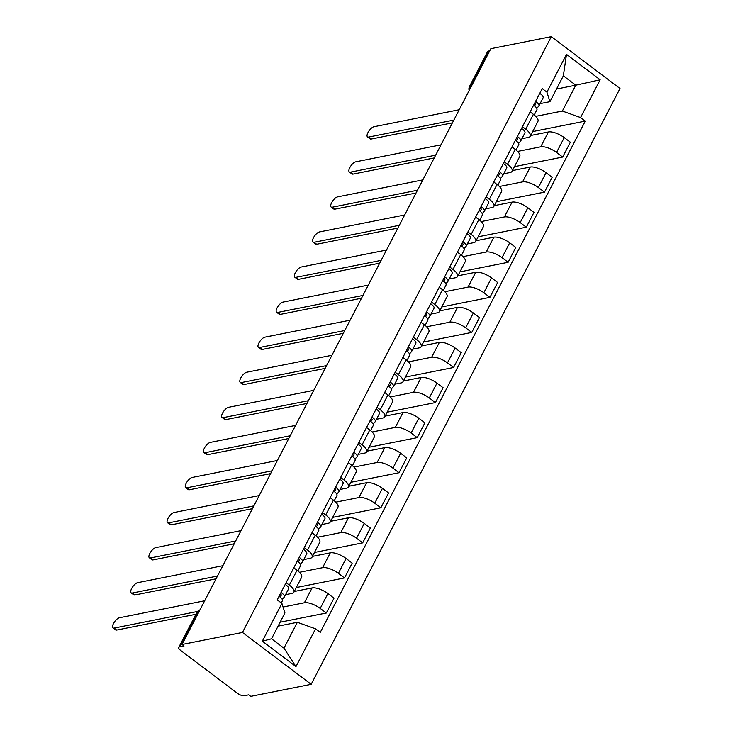<?xml version="1.0" encoding="UTF-8"?>
<svg xmlns="http://www.w3.org/2000/svg" width="733" height="733" viewBox="0 0 733 733"><rect width="100%" height="100%" fill="white"/><g stroke="black" fill="none" stroke-linecap="round" stroke-linejoin="round"><path stroke-width="1.1" d="M182.022 644.49L184.029 646.002L179.585 646.882A5.452 2.007 -152.6 0 0 178.751 647.395A5.452 2.007 -152.6 0 0 180.721 650.473L237.41 693.271A5.452 2.007 -152.6 0 0 244.281 695.718L248.725 694.838L250.732 696.35L311.177 684.31L620.008 88.51L551.308 36.65L242.476 632.451L182.022 644.49L490.853 48.69L551.308 36.65M471.685 85.669L470.357 85.935A5.452 2.007 27.4 0 0 469.523 86.448L487.582 51.603A5.452 2.007 27.4 0 1 488.416 51.081L470.357 85.935A5.452 4.6 78.7 0 0 469.771 89.362M489.754 50.815L488.416 51.081M311.177 684.31L242.476 632.451M283.057 607.016L304.406 602.764A12.534 4.618 27.4 0 1 320.211 608.408L326.313 613.017L334.01 598.183L327.898 593.565A12.534 4.618 -152.6 0 0 312.093 587.921L294.272 591.476M293.896 592.2L301.593 577.357A12.534 4.618 -152.6 0 0 297.048 570.283L289.361 585.117A12.534 4.618 27.4 0 1 293.896 592.2A12.534 4.618 27.4 0 1 291.981 593.391L285.558 594.665M289.361 585.117L286.117 582.671M280.125 622.216L326.313 613.017M297.048 570.283L293.805 567.828M299.394 572.308L322.584 567.69A12.534 4.618 27.4 0 1 338.389 573.334L344.501 577.943L352.188 563.109L346.077 558.491A12.534 4.618 -152.6 0 0 330.281 552.847L312.45 556.402M304.296 547.597L307.539 550.043A12.534 4.618 27.4 0 1 312.075 557.126A12.534 4.618 27.4 0 1 310.169 558.317L303.746 559.591M296.315 587.536L344.501 577.943M312.075 557.126L319.771 542.283A12.534 4.618 -152.6 0 0 315.236 535.209L311.983 532.754M317.572 537.234L340.763 532.616A12.534 4.618 27.4 0 1 356.568 538.26L362.679 542.869L370.367 528.035L364.264 523.417A12.534 4.618 -152.6 0 0 348.459 517.773L330.638 521.328M322.474 512.523L325.718 514.969A12.534 4.618 27.4 0 1 330.262 522.052A12.534 4.618 27.4 0 1 328.347 523.243L321.924 524.516M314.494 552.462L362.679 542.869M330.262 522.052L337.95 507.218A12.534 4.618 -152.6 0 0 333.414 500.135L330.162 497.68M335.751 502.16L358.941 497.542A12.534 4.618 27.4 0 1 374.746 503.186L380.858 507.795L388.554 492.961L382.443 488.343A12.534 4.618 -152.6 0 0 366.637 482.699L348.816 486.254M340.653 477.449L343.905 479.895A12.534 4.618 27.4 0 1 348.441 486.978A12.534 4.618 27.4 0 1 346.526 488.169L340.103 489.442M332.672 517.388L380.858 507.795M348.441 486.978L356.128 472.144A12.534 4.618 -152.6 0 0 351.593 465.061L348.349 462.605M353.938 467.086L377.129 462.468A12.534 4.618 27.4 0 1 392.934 468.112L399.036 472.721L406.733 457.887L400.621 453.269A12.534 4.618 -152.6 0 0 384.816 447.634L366.995 451.18M358.831 442.375L362.084 444.83A12.534 4.618 27.4 0 1 366.619 451.904A12.534 4.618 27.4 0 1 364.704 453.095L358.281 454.368M350.85 482.314L399.036 472.721M366.619 451.904L374.306 437.07A12.534 4.618 -152.6 0 0 369.771 429.987L366.527 427.531M372.117 432.012L395.307 427.394A12.534 4.618 27.4 0 1 411.112 433.038L417.214 437.647L424.911 422.813L418.8 418.204A12.534 4.618 -152.6 0 0 402.994 412.56L385.173 416.106M377.019 407.301L380.262 409.756A12.534 4.618 27.4 0 1 384.798 416.83A12.534 4.618 27.4 0 1 382.883 418.021L376.469 419.294M369.038 447.24L417.214 437.647M384.798 416.83L392.494 401.996A12.534 4.618 -152.6 0 0 387.949 394.913L384.706 392.467M390.295 396.938L413.485 392.32A12.534 4.618 27.4 0 1 429.291 397.964L435.402 402.573L443.089 387.739L436.978 383.13A12.534 4.618 -152.6 0 0 421.182 377.486L403.361 381.032M395.197 372.227L398.44 374.682A12.534 4.618 27.4 0 1 402.976 381.756A12.534 4.618 27.4 0 1 401.07 382.947L394.647 384.229M387.216 412.175L435.402 402.573M402.976 381.756L410.672 366.921A12.534 4.618 -152.6 0 0 406.137 359.839L402.884 357.392M408.473 361.864L431.664 357.246A12.534 4.618 27.4 0 1 447.469 362.89L453.58 367.499L461.268 352.665L455.166 348.056A12.534 4.618 -152.6 0 0 439.36 342.412L421.539 345.958M413.375 337.153L416.619 339.608A12.534 4.618 27.4 0 1 421.163 346.682A12.534 4.618 27.4 0 1 419.249 347.873L412.826 349.155M405.395 377.101L453.58 367.499M421.163 346.682L428.851 331.847A12.534 4.618 -152.6 0 0 424.315 324.765L421.072 322.318M426.652 326.79L449.851 322.172A12.534 4.618 27.4 0 1 465.647 327.816L471.759 332.434L479.455 317.591L473.344 312.982A12.534 4.618 -152.6 0 0 457.539 307.338L439.718 310.884M431.554 302.078L434.806 304.534A12.534 4.618 27.4 0 1 439.342 311.607A12.534 4.618 27.4 0 1 437.427 312.799L431.004 314.081M423.573 342.027L471.759 332.434M439.342 311.607L447.029 296.773A12.534 4.618 -152.6 0 0 442.494 289.691L439.25 287.244M444.839 291.716L468.03 287.098A12.534 4.618 27.4 0 1 483.835 292.742L489.937 297.36L497.634 282.517L491.522 277.908A12.534 4.618 -152.6 0 0 475.717 272.264L457.896 275.81M449.741 267.004L452.985 269.46A12.534 4.618 27.4 0 1 457.52 276.543A12.534 4.618 27.4 0 1 455.605 277.725L449.182 279.007M441.761 306.953L489.937 297.36M457.52 276.543L465.217 261.699A12.534 4.618 -152.6 0 0 460.672 254.617L457.429 252.17M463.018 256.642L486.208 252.024A12.534 4.618 27.4 0 1 502.013 257.668L508.125 262.286L515.812 247.442L509.701 242.834A12.534 4.618 -152.6 0 0 493.895 237.19L476.074 240.736M467.92 231.93L471.163 234.386A12.534 4.618 27.4 0 1 475.699 241.469A12.534 4.618 27.4 0 1 473.793 242.65L467.37 243.933M459.939 271.879L508.125 262.286M475.699 241.469L483.395 226.625A12.534 4.618 -152.6 0 0 478.86 219.543L475.607 217.096M481.196 221.568L504.386 216.95A12.534 4.618 27.4 0 1 520.192 222.594L526.303 227.212L533.99 212.368L527.879 207.76A12.534 4.618 -152.6 0 0 512.083 202.116L494.262 205.661M486.098 196.856L489.342 199.312A12.534 4.618 27.4 0 1 493.877 206.394A12.534 4.618 27.4 0 1 491.971 207.576L485.548 208.859M478.118 236.805L526.303 227.212M493.877 206.394L501.574 191.551A12.534 4.618 -152.6 0 0 497.038 184.469L493.785 182.022M499.375 186.503L522.565 181.885A12.534 4.618 27.4 0 1 538.37 187.52L544.482 192.138L552.169 177.294L546.067 172.686A12.534 4.618 -152.6 0 0 530.261 167.042L512.44 170.587M504.277 161.791L507.529 164.238A12.534 4.618 27.4 0 1 512.065 171.32A12.534 4.618 27.4 0 1 510.15 172.502L503.727 173.785M496.296 201.731L544.482 192.138M512.065 171.32L519.752 156.477A12.534 4.618 -152.6 0 0 515.217 149.404L511.973 146.948M517.562 151.429L540.752 146.811A12.534 4.618 27.4 0 1 556.549 152.455L562.66 157.064L570.356 142.22L564.245 137.612A12.534 4.618 -152.6 0 0 548.44 131.967L530.619 135.513M522.455 126.717L525.708 129.164A12.534 4.618 27.4 0 1 530.243 136.246A12.534 4.618 27.4 0 1 528.328 137.428L521.905 138.711M514.474 166.657L562.66 157.064M530.243 136.246L537.93 121.403A12.534 4.618 -152.6 0 0 533.395 114.33L530.151 111.874M297.351 622.308L315.566 628.813L295.985 666.59L262.332 641.183L281.912 603.415L284.935 612.935L271.531 638.791L283.955 648.164L297.351 622.308L278.082 626.147M556.503 89.032L575.771 85.193L563.347 75.82L549.952 101.676L546.928 92.147L542.218 88.592L277.202 599.86L281.912 603.415M546.928 92.147L566.499 54.379L600.153 79.778L580.573 117.555L562.367 111.05L575.771 85.193L600.153 79.778M315.566 628.813L320.266 632.368L585.282 121.101L580.573 117.555M535.741 116.355L562.367 111.05M549.952 101.676L540.084 103.637M532.662 131.583L585.282 121.101M295.985 666.59L283.955 648.164M262.332 641.183L271.531 638.791M563.347 75.82L566.499 54.379M279.878 596.882L281.17 595.407A3.271 1.209 -152.6 0 0 281.234 595.315A3.271 1.209 -152.6 0 0 280.373 593.739M282.26 599.402L284.248 597.138A6.808 2.511 -152.6 0 0 284.377 596.946A6.808 2.511 -152.6 0 0 281.023 592.484M288.445 589.048A6.808 2.511 -152.6 0 0 288.573 588.856A6.808 2.511 -152.6 0 0 285.219 584.384M195.922 614.281L116.684 630.059A6.267 2.437 127 0 1 115.594 629.885L112.992 627.924A6.267 2.437 -53 0 0 114.082 628.089L197.553 611.478M282.269 600.959A6.808 2.511 -152.6 0 0 282.397 600.776A6.808 2.511 -152.6 0 0 279.044 596.305M204.681 600.776L119.442 617.754A6.267 2.437 -53 0 0 114.082 622.509A6.267 2.437 -53 0 0 112.992 627.924M298.056 561.808L299.348 560.342A3.271 1.209 -152.6 0 0 299.412 560.25A3.271 1.209 -152.6 0 0 298.56 558.665M300.438 564.328L302.427 562.064A6.808 2.511 -152.6 0 0 302.555 561.872A6.808 2.511 -152.6 0 0 299.211 557.41M306.623 553.974A6.808 2.511 -152.6 0 0 306.751 553.781A6.808 2.511 -152.6 0 0 303.407 549.31M216.061 578.823L134.863 594.985A6.267 2.437 127 0 1 133.773 594.82L131.17 592.85A6.267 2.437 -53 0 0 132.261 593.024L217.499 576.046M300.448 565.885A6.808 2.511 -152.6 0 0 300.576 565.702A6.808 2.511 -152.6 0 0 297.222 561.231M222.859 565.711L137.621 582.68A6.267 2.437 -53 0 0 132.27 587.435A6.267 2.437 -53 0 0 131.17 592.85M316.235 526.734L317.536 525.268A3.271 1.209 -152.6 0 0 317.6 525.176A3.271 1.209 -152.6 0 0 316.738 523.591M318.617 529.253L320.605 526.99A6.808 2.511 -152.6 0 0 320.742 526.798A6.808 2.511 -152.6 0 0 317.389 522.336M324.801 518.9A6.808 2.511 -152.6 0 0 324.939 518.707A6.808 2.511 -152.6 0 0 321.585 514.236M234.239 543.749L153.05 559.911A6.267 2.437 127 0 1 151.951 559.746L149.349 557.776A6.267 2.437 -53 0 0 150.439 557.95L235.678 540.972M318.626 530.811A6.808 2.511 -152.6 0 0 318.754 530.628A6.808 2.511 -152.6 0 0 315.41 526.157M241.038 530.637L155.808 547.606A6.267 2.437 -53 0 0 150.448 552.361A6.267 2.437 -53 0 0 149.349 557.776M334.422 491.66L335.714 490.194A3.271 1.209 -152.6 0 0 335.778 490.102A3.271 1.209 -152.6 0 0 334.917 488.517M336.795 494.179L338.793 491.916A6.808 2.511 -152.6 0 0 338.921 491.733A6.808 2.511 -152.6 0 0 335.567 487.262M342.989 483.826A6.808 2.511 -152.6 0 0 343.117 483.633A6.808 2.511 -152.6 0 0 339.764 479.162M252.418 508.675L171.229 524.837A6.267 2.437 127 0 1 170.129 524.672L167.527 522.702A6.267 2.437 -53 0 0 168.627 522.876L253.856 505.898M336.804 495.737A6.808 2.511 -152.6 0 0 336.942 495.554A6.808 2.511 -152.6 0 0 333.588 491.083M259.216 495.563L173.987 512.532A6.267 2.437 -53 0 0 168.627 517.287A6.267 2.437 -53 0 0 167.527 522.702M352.6 456.586L353.892 455.12A3.271 1.209 -152.6 0 0 353.957 455.028A3.271 1.209 -152.6 0 0 353.095 453.443M354.974 459.105L356.971 456.842A6.808 2.511 -152.6 0 0 357.099 456.659A6.808 2.511 -152.6 0 0 353.746 452.188M361.167 448.752A6.808 2.511 -152.6 0 0 361.296 448.559A6.808 2.511 -152.6 0 0 357.942 444.097M270.605 473.6L189.407 489.763A6.267 2.437 127 0 1 188.317 489.598L185.706 487.628A6.267 2.437 -53 0 0 186.805 487.802L272.035 470.824M354.992 460.672A6.808 2.511 -152.6 0 0 355.12 460.48A6.808 2.511 -152.6 0 0 351.767 456.008M277.395 460.489L192.165 477.458A6.267 2.437 -53 0 0 186.805 482.213A6.267 2.437 -53 0 0 185.706 487.628M370.779 421.512L372.071 420.046A3.271 1.209 -152.6 0 0 372.135 419.954A3.271 1.209 -152.6 0 0 371.283 418.369M373.161 424.031L375.149 421.768A6.808 2.511 -152.6 0 0 375.278 421.585A6.808 2.511 -152.6 0 0 371.933 417.114M379.346 413.678A6.808 2.511 -152.6 0 0 379.474 413.485A6.808 2.511 -152.6 0 0 376.121 409.023M288.784 438.526L207.586 454.689A6.267 2.437 127 0 1 206.495 454.524L203.893 452.554A6.267 2.437 -53 0 0 204.983 452.728L290.222 435.759M373.17 425.598A6.808 2.511 -152.6 0 0 373.299 425.406A6.808 2.511 -152.6 0 0 369.945 420.934M295.582 425.415L210.344 442.384A6.267 2.437 -53 0 0 204.983 447.139A6.267 2.437 -53 0 0 203.893 452.554M388.957 386.438L390.258 384.972A3.271 1.209 -152.6 0 0 390.313 384.88A3.271 1.209 -152.6 0 0 389.461 383.295M391.34 388.966L393.328 386.703A6.808 2.511 -152.6 0 0 393.465 386.511A6.808 2.511 -152.6 0 0 390.112 382.04M397.524 378.604A6.808 2.511 -152.6 0 0 397.653 378.411A6.808 2.511 -152.6 0 0 394.308 373.949M306.962 403.452L225.773 419.615A6.267 2.437 127 0 1 224.674 419.45L222.072 417.48A6.267 2.437 -53 0 0 223.162 417.654L308.401 400.685M391.349 390.524A6.808 2.511 -152.6 0 0 391.477 390.332A6.808 2.511 -152.6 0 0 388.133 385.86M313.761 390.341L228.522 407.31A6.267 2.437 -53 0 0 223.171 412.065A6.267 2.437 -53 0 0 222.072 417.48M407.136 351.373L408.437 349.898A3.271 1.209 -152.6 0 0 408.501 349.806A3.271 1.209 -152.6 0 0 407.64 348.221M409.518 353.892L411.515 351.629A6.808 2.511 -152.6 0 0 411.644 351.437A6.808 2.511 -152.6 0 0 408.29 346.966M415.703 343.53A6.808 2.511 -152.6 0 0 415.84 343.337A6.808 2.511 -152.6 0 0 412.487 338.875M325.14 368.378L243.952 384.541A6.267 2.437 127 0 1 242.852 384.376L240.25 382.406A6.267 2.437 -53 0 0 241.349 382.58L326.579 365.611M409.527 355.45A6.808 2.511 -152.6 0 0 409.665 355.258A6.808 2.511 -152.6 0 0 406.311 350.786M331.939 355.267L246.709 372.236A6.267 2.437 -53 0 0 241.349 376.991A6.267 2.437 -53 0 0 240.25 382.406M425.323 316.299L426.615 314.824A3.271 1.209 -152.6 0 0 426.679 314.732A3.271 1.209 -152.6 0 0 425.818 313.147M427.696 318.818L429.694 316.555A6.808 2.511 -152.6 0 0 429.822 316.363A6.808 2.511 -152.6 0 0 426.469 311.892M433.89 308.456A6.808 2.511 -152.6 0 0 434.018 308.272A6.808 2.511 -152.6 0 0 430.665 303.801M343.319 333.304L262.13 349.476A6.267 2.437 127 0 1 261.03 349.302L258.428 347.332A6.267 2.437 -53 0 0 259.528 347.506L344.757 330.537M427.706 320.376A6.808 2.511 -152.6 0 0 427.843 320.184A6.808 2.511 -152.6 0 0 424.489 315.712M350.117 320.193L264.888 337.162A6.267 2.437 -53 0 0 259.528 341.917A6.267 2.437 -53 0 0 258.428 347.332M443.502 281.225L444.794 279.749A3.271 1.209 -152.6 0 0 444.858 279.658A3.271 1.209 -152.6 0 0 443.996 278.073M445.884 283.744L447.872 281.481A6.808 2.511 -152.6 0 0 448 281.289A6.808 2.511 -152.6 0 0 444.647 276.817M452.069 273.382A6.808 2.511 -152.6 0 0 452.197 273.198A6.808 2.511 -152.6 0 0 448.843 268.727M361.506 298.23L280.308 314.402A6.267 2.437 127 0 1 279.218 314.228L276.607 312.267A6.267 2.437 -53 0 0 277.706 312.432L362.936 295.463M445.893 285.302A6.808 2.511 -152.6 0 0 446.021 285.11A6.808 2.511 -152.6 0 0 442.668 280.638M368.296 285.119L283.066 302.088A6.267 2.437 -53 0 0 277.706 306.843A6.267 2.437 -53 0 0 276.607 312.267M461.68 246.151L462.972 244.675A3.271 1.209 -152.6 0 0 463.036 244.584A3.271 1.209 -152.6 0 0 462.184 242.999M464.062 248.67L466.051 246.407A6.808 2.511 -152.6 0 0 466.179 246.215A6.808 2.511 -152.6 0 0 462.835 241.743M470.247 238.307A6.808 2.511 -152.6 0 0 470.375 238.124A6.808 2.511 -152.6 0 0 467.022 233.653M379.685 263.156L298.487 279.328A6.267 2.437 127 0 1 297.396 279.154L294.794 277.193A6.267 2.437 -53 0 0 295.885 277.358L381.123 260.389M464.071 250.228A6.808 2.511 -152.6 0 0 464.2 250.035A6.808 2.511 -152.6 0 0 460.846 245.564M386.483 250.045L301.245 267.014A6.267 2.437 -53 0 0 295.894 271.769A6.267 2.437 -53 0 0 294.794 277.193M479.858 211.077L481.16 209.601A3.271 1.209 -152.6 0 0 481.215 209.51A3.271 1.209 -152.6 0 0 480.362 207.925M482.241 213.596L484.229 211.333A6.808 2.511 -152.6 0 0 484.366 211.141A6.808 2.511 -152.6 0 0 481.013 206.669M488.425 203.233A6.808 2.511 -152.6 0 0 488.563 203.05A6.808 2.511 -152.6 0 0 485.209 198.579M397.863 228.082L316.674 244.254A6.267 2.437 127 0 1 315.575 244.08L312.973 242.119A6.267 2.437 -53 0 0 314.063 242.284L399.302 225.315M482.25 215.154A6.808 2.511 -152.6 0 0 482.378 214.961A6.808 2.511 -152.6 0 0 479.034 210.499M404.662 214.971L319.423 231.94A6.267 2.437 -53 0 0 314.072 236.695A6.267 2.437 -53 0 0 312.973 242.119M498.037 176.002L499.338 174.527A3.271 1.209 -152.6 0 0 499.402 174.436A3.271 1.209 -152.6 0 0 498.541 172.851M500.419 178.522L502.417 176.259A6.808 2.511 -152.6 0 0 502.545 176.067A6.808 2.511 -152.6 0 0 499.191 171.595M506.604 168.169A6.808 2.511 -152.6 0 0 506.741 167.976A6.808 2.511 -152.6 0 0 503.388 163.505M416.042 193.008L334.853 209.18A6.267 2.437 127 0 1 333.753 209.006L331.151 207.045A6.267 2.437 -53 0 0 332.251 207.21L417.48 190.241M500.428 180.08A6.808 2.511 -152.6 0 0 500.566 179.887A6.808 2.511 -152.6 0 0 497.212 175.425M422.84 179.897L337.611 196.865A6.267 2.437 -53 0 0 332.251 201.63A6.267 2.437 -53 0 0 331.151 207.045M516.224 140.928L517.516 139.453A3.271 1.209 -152.6 0 0 517.58 139.362A3.271 1.209 -152.6 0 0 516.719 137.777M518.597 143.448L520.595 141.185A6.808 2.511 -152.6 0 0 520.723 140.993A6.808 2.511 -152.6 0 0 517.37 136.53M524.791 133.094A6.808 2.511 -152.6 0 0 524.92 132.902A6.808 2.511 -152.6 0 0 521.566 128.431M434.229 157.934L353.031 174.106A6.267 2.437 127 0 1 351.941 173.932L349.329 171.971A6.267 2.437 -53 0 0 350.429 172.136L435.659 155.167M518.616 145.006A6.808 2.511 -152.6 0 0 518.744 144.813A6.808 2.511 -152.6 0 0 515.391 140.351M441.019 144.822L355.789 161.801A6.267 2.437 -53 0 0 350.429 166.556A6.267 2.437 -53 0 0 349.329 171.971M534.403 105.854L535.695 104.379A3.271 1.209 -152.6 0 0 535.759 104.288A3.271 1.209 -152.6 0 0 534.898 102.712M536.785 108.374L538.773 106.111A6.808 2.511 -152.6 0 0 538.902 105.918A6.808 2.511 -152.6 0 0 535.548 101.456M542.97 98.02A6.808 2.511 -152.6 0 0 543.098 97.828A6.808 2.511 -152.6 0 0 539.745 93.357M452.408 122.86L371.21 139.032A6.267 2.437 127 0 1 370.119 138.858L367.517 136.897A6.267 2.437 -53 0 0 368.607 137.062L453.837 120.093M536.794 109.932A6.808 2.511 -152.6 0 0 536.923 109.739A6.808 2.511 -152.6 0 0 533.569 105.277M459.206 109.748L373.967 126.727A6.267 2.437 -53 0 0 368.607 131.482A6.267 2.437 -53 0 0 367.517 136.897M548.44 131.967L540.752 146.811M530.261 167.042L522.565 181.885M512.083 202.116L504.386 216.95M493.895 237.19L486.208 252.024M475.717 272.264L468.03 287.098M457.539 307.338L449.851 322.172M439.36 342.412L431.664 357.246M421.182 377.486L413.485 392.32M402.994 412.56L395.307 427.394M384.816 447.634L377.129 462.468M366.637 482.699L358.941 497.542M348.459 517.773L340.763 532.616M330.281 552.847L322.584 567.69M312.093 587.921L304.406 602.764M515.217 149.404L507.529 164.238M497.038 184.469L489.342 199.312M478.86 219.543L471.163 234.386M460.672 254.617L452.985 269.46M442.494 289.691L434.806 304.534M424.315 324.765L416.619 339.608M406.137 359.839L398.44 374.682M387.949 394.913L380.262 409.756M369.771 429.987L362.084 444.83M351.593 465.061L343.905 479.895M333.414 500.135L325.718 514.969M315.236 535.209L307.539 550.043M533.395 114.33L525.708 129.164M546.067 172.686L538.37 187.52M527.879 207.76L520.192 222.594M509.701 242.834L502.013 257.668M491.522 277.908L483.835 292.742M473.344 312.982L465.647 327.816M455.166 348.056L447.469 362.89M436.978 383.13L429.291 397.964M418.8 418.204L411.112 433.038M400.621 453.269L392.934 468.112M382.443 488.343L374.746 503.186M364.264 523.417L356.568 538.26M346.077 558.491L338.389 573.334M327.898 593.565L320.211 608.408M564.245 137.612L556.549 152.455M199.953 609.902A5.452 4.6 78.7 0 0 197.644 612.037L179.585 646.882M198.982 611.771L197.644 612.037A5.452 2.007 27.4 0 0 196.82 612.55L178.751 647.395M114.082 628.089L116.684 630.059M132.261 593.024L134.863 594.985M150.439 557.95L153.05 559.911M168.627 522.876L171.229 524.837M186.805 487.802L189.407 489.763M204.983 452.728L207.586 454.689M223.162 417.654L225.773 419.615M241.349 382.58L243.952 384.541M259.528 347.506L262.13 349.476M277.706 312.432L280.308 314.402M295.885 277.358L298.487 279.328M314.063 242.284L316.674 244.254M332.251 207.21L334.853 209.18M350.429 172.136L353.031 174.106M368.607 137.062L371.21 139.032M469.523 86.448A5.452 5.452 0 0 0 469.147 90.553M199.962 609.874A5.452 5.452 0 0 0 196.82 612.55M284.377 596.946L288.573 588.856M281.28 602.929L282.397 600.776M302.555 561.872L306.751 553.781M297.873 570.925L300.576 565.702M320.742 526.798L324.939 518.707M316.051 535.85L318.754 530.628M338.921 491.733L343.117 483.633M334.23 500.776L336.942 495.554M357.099 456.659L361.296 448.559M352.408 465.702L355.12 460.48M375.278 421.585L379.474 413.485M370.586 430.628L373.299 425.406M393.465 386.511L397.653 378.411M388.774 395.554L391.477 390.332M411.644 351.437L415.84 343.337M406.952 360.48L409.665 355.258M429.822 316.363L434.018 308.272M425.131 325.406L427.843 320.184M448 281.289L452.197 273.198M443.309 290.332L446.021 285.11M466.179 246.215L470.375 238.124M461.497 255.267L464.2 250.035M484.366 211.141L488.563 203.05M479.675 220.193L482.378 214.961M502.545 176.067L506.741 167.976M497.854 185.119L500.566 179.887M520.723 140.993L524.92 132.902M516.032 150.045L518.744 144.813M538.902 105.918L543.098 97.828M534.21 114.971L536.923 109.739"/></g></svg>
